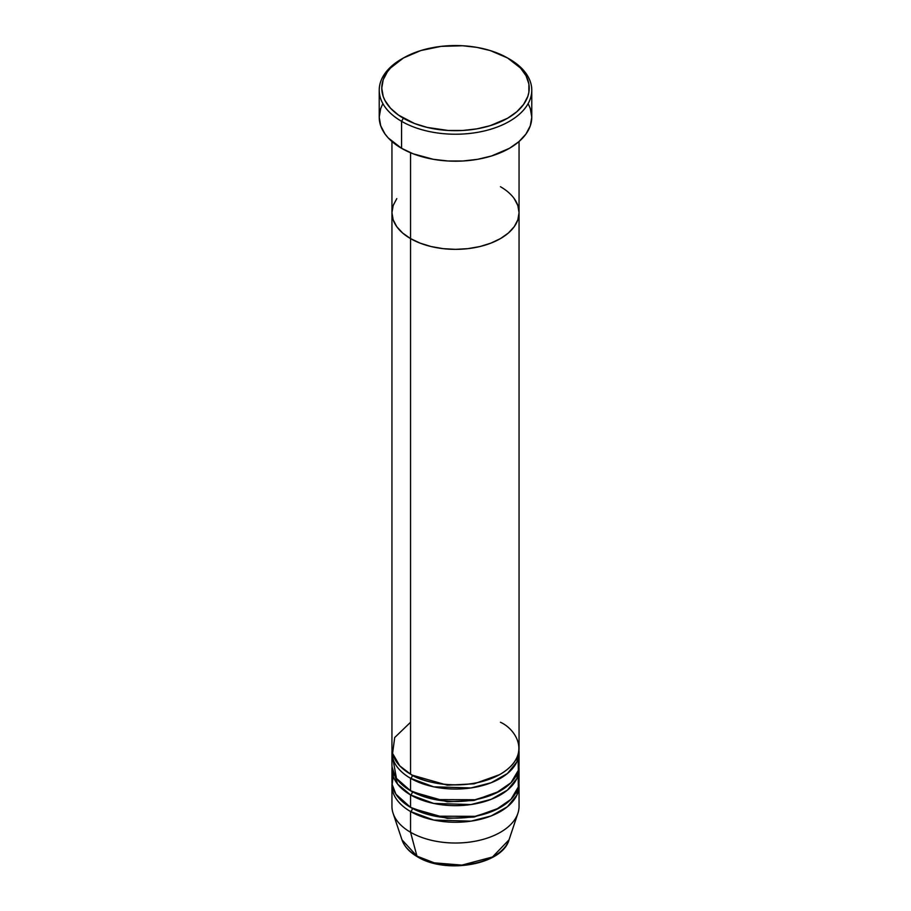 <?xml version="1.0" encoding="UTF-8"?>
<svg xmlns="http://www.w3.org/2000/svg" width="911" height="911" viewBox="0 0 911 911"><rect width="100%" height="100%" fill="white"/><g stroke="black" fill="none" stroke-linecap="round" stroke-linejoin="round"><path stroke-width="1.37" d="M403.368 58.019L401.569 59.056A76.273 44.035 0 0 0 401.569 121.322L403.368 118.214A73.723 42.566 180 0 1 403.368 58.019A73.723 42.566 180 0 1 507.632 58.019L490.255 50.572L476.897 47.383L462.731 45.755L441.118 46.37L420.745 50.572L403.368 58.019L390.477 68.052L387.391 71.821L383.189 79.815L381.777 88.116L383.189 96.418L384.954 100.472L390.477 108.181L398.506 115.116L414.539 123.509L427.282 127.438L448.269 130.478L462.731 130.478L476.897 128.85L490.255 125.65L507.632 118.214L516.799 111.768L523.609 104.401L527.811 96.418L528.87 92.284L528.87 83.949L526.046 75.761L520.523 68.052L507.632 58.019A73.723 42.566 180 0 1 507.632 118.214A73.723 42.566 180 0 1 403.368 118.214L401.569 121.322A76.273 44.035 0 0 0 509.431 121.322A76.273 44.035 0 0 0 509.431 59.056L509.431 59.056A76.273 44.035 180 0 1 531.773 90.189A76.273 44.035 180 0 1 484.686 130.877A76.273 44.035 180 0 1 401.569 121.322L401.569 148.311A76.273 44.035 0 0 0 484.686 157.854A76.273 44.035 0 0 0 531.773 117.177L530.304 125.764L525.966 134.031L518.917 141.638L509.431 148.311L491.45 156.009L477.637 159.311L462.97 160.996L448.03 160.996L433.363 159.311L413.127 153.788L401.569 148.311L401.569 121.322A76.273 44.035 180 0 1 379.227 90.189A76.273 44.035 180 0 1 402.48 58.532M410.554 152.752L410.554 238.602A63.554 36.691 0 0 0 479.824 246.562A63.554 36.691 0 0 0 519.054 212.662L517.835 219.824L514.214 226.702L508.349 233.045L500.446 238.602L490.813 243.169L479.824 246.562L467.901 248.646L455.5 249.352L443.099 248.646L431.176 246.562L420.187 243.169L410.554 238.602L402.651 233.045L396.786 226.702L393.165 219.824L391.946 212.662L393.165 205.499L396.786 198.621L393.165 205.499L391.946 212.662A63.554 36.691 0 0 0 410.554 238.602L410.554 152.752M500.446 186.709A63.554 36.691 180 0 1 519.054 212.662L517.835 205.499L514.214 198.621L517.835 205.499L519.054 212.662A63.554 36.691 180 0 1 479.824 246.562A63.554 36.691 180 0 1 410.554 238.602L410.554 774.156A63.554 36.691 0 0 0 479.824 782.105A63.554 36.691 0 0 0 519.054 748.204L519.054 212.662L517.835 219.824L514.214 226.702L508.349 233.045L500.446 238.602L490.813 243.169L479.824 246.562L467.901 248.646L455.5 249.352L443.099 248.646L431.176 246.562L420.187 243.169L410.554 238.602L402.651 233.045L396.786 226.702L393.165 219.824L391.946 212.662L391.946 748.204A63.554 36.691 0 0 0 410.554 774.156L410.554 238.602A63.554 36.691 180 0 1 391.946 212.662L391.946 141.512M379.227 90.189L379.227 117.177A76.273 44.035 0 0 0 401.569 148.311L388.234 137.937L385.034 134.031L380.696 125.764L379.227 117.177L380.696 108.58L382.518 104.389M528.482 104.389L530.304 108.58L531.773 117.177L531.773 90.189M392.869 758.59L396.467 778.404L410.554 790.759L410.554 778.301A2.539 1.469 120 0 0 412.353 775.193L447.369 785.191L474.119 783.824L499.524 774.669L474.119 783.824L447.369 785.191L412.353 775.193A2.539 1.469 -60 0 1 410.554 778.301L410.554 790.759A63.554 36.691 0 0 0 479.824 798.708A63.554 36.691 0 0 0 519.054 764.807L519.054 752.361A63.554 36.691 180 0 1 479.824 786.261A63.554 36.691 180 0 1 410.554 778.301A63.554 36.691 180 0 1 391.946 752.361A63.554 36.691 180 0 1 392.049 750.277M410.554 722.264L394.702 737.523L392.584 753.397L399.77 765.855L410.554 774.156C421.895 782.788 466.569 793.003 500.446 774.156C533.094 754.593 515.398 728.811 500.446 722.264M519.054 768.964A63.554 36.691 180 0 0 518.951 766.891L516.856 778.541L507.438 790.11L491.166 799.334L471.01 804.55L433.682 803.422L410.554 794.916A2.539 1.469 120 0 0 412.353 791.796L447.369 801.805L474.119 800.439L499.524 791.283L474.119 800.439L447.369 801.805L412.353 791.796A2.539 1.469 -60 0 1 410.554 794.916L397.56 784.041L392.049 766.891A63.554 36.691 180 0 0 391.946 768.964L391.946 781.422A63.554 36.691 0 0 0 410.554 807.362A63.554 36.691 0 0 0 479.824 815.322A63.554 36.691 0 0 0 519.054 781.422L519.054 768.964A63.554 36.691 180 0 1 479.824 802.864A63.554 36.691 180 0 1 410.554 794.916L410.554 807.362L410.554 794.916A63.554 36.691 180 0 1 391.946 768.964M391.946 785.567L391.946 806.326A63.554 36.691 0 0 0 410.554 832.278A63.554 36.691 180 0 1 393.096 813.284L401.967 839.817A54.523 31.475 0 0 0 416.942 856.112L401.967 839.817C404.336 846.535 409.483 852.184 417.409 856.773C445.684 874.458 502.291 864.892 509.033 839.817L517.904 813.284A63.554 36.691 180 0 1 474.119 841.411A63.554 36.691 180 0 1 410.554 832.278L410.554 811.519A2.539 1.469 120 0 0 412.353 808.399L447.369 818.408L474.119 817.042L499.524 807.886L474.119 817.042L447.369 818.408L412.353 808.399A2.539 1.469 -60 0 1 410.554 811.519L410.554 832.278L416.942 856.112A2.539 1.469 120 0 0 417.42 856.773A2.539 1.469 -60 0 1 416.942 856.112A54.523 31.475 0 0 0 471.477 863.947A54.523 31.475 0 0 0 509.033 839.817L492.475 856.989L461.911 865.108L434.274 862.842L416.942 856.112L410.554 832.278A63.554 36.691 0 0 0 479.824 840.227A63.554 36.691 0 0 0 519.054 806.326L519.054 785.567A63.554 36.691 180 0 1 479.824 819.467A63.554 36.691 180 0 1 410.554 811.519A63.554 36.691 180 0 1 391.946 785.567A63.554 36.691 180 0 1 392.049 783.494M393.598 773.12L392.174 784.508L395.966 794.255L410.554 807.362L435.185 816.188L475.041 816.336L495.618 809.879L510.969 799.334L518.336 786.933L518.131 775.193M410.554 778.301L433.682 786.819L471.01 787.947L491.166 782.731L507.438 773.507L516.856 761.926L518.951 750.277A63.554 36.691 180 0 1 519.054 752.361M410.554 811.519L433.682 820.037L471.01 821.153L491.166 815.949L507.438 806.713L516.856 795.144L518.951 783.494A63.554 36.691 180 0 1 519.054 785.567M435.572 863.161L445.342 864.869L455.5 865.45L465.658 864.869L475.428 863.161M391.946 752.361L391.946 764.807A63.554 36.691 0 0 0 410.554 790.759L435.185 799.585L475.041 799.733L495.618 793.276L510.969 782.731L518.336 770.33L518.131 758.59M509.431 59.056L507.632 58.019M519.054 141.512L519.054 212.662"/></g></svg>

